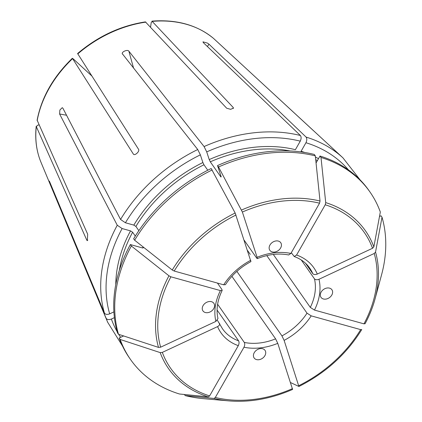 <?xml version="1.0" encoding="UTF-8"?>
<svg xmlns="http://www.w3.org/2000/svg" width="422" height="422" viewBox="0 0 422 422"><rect width="100%" height="100%" fill="white"/><g stroke="black" fill="none" stroke-linecap="round" stroke-linejoin="round"><path stroke-width="0.63" d="M151.957 21.153L233.218 107.489L233.456 108.106L230.655 109.324L226.704 108.238L145.421 21.902M117.152 331.703A141.523 107.293 -35 0 1 111.366 319.058C108.876 319.955 107.13 319.697 106.128 318.288L51.389 187.088C50.244 184.546 48.403 178.891 49.696 181.887L49.284 181.101M113.893 311.89L109.673 313.857C107.183 314.754 105.442 314.495 104.44 313.082L49.696 181.887M66.539 115.243A660.588 228.27 29.7 0 0 59.602 113.993L117.258 225.237L122.122 228.545L130.53 230.881L132.613 232.227L135.304 236.072M59.602 113.993L59.871 110.026L62.245 107.684L62.899 108.217L120.555 219.461A145.469 110.284 -35 0 1 197.733 149.525L122.348 53.768M122.549 54.164C120.655 52.222 127.549 48.994 128.895 51.199L204.079 146.561A145.469 110.284 -35 0 1 300.406 135.504C301.382 136.939 301.334 138.817 300.269 141.148L295.4 149.683A131.057 99.355 -35 0 0 209.222 159.574L210.304 161.826A129.285 98.015 -35 0 1 290.178 150.965M304.716 152.474A131.057 99.355 -35 0 0 301.086 151.266L305.955 142.731C307.021 140.399 307.068 138.522 306.092 137.087L209.027 44.236L207.424 43.091L202.966 41.841L203.346 42.654L300.406 135.504M133.526 154.273L133.378 154.093C134.671 156.145 139.893 151.414 138.595 149.367L77.606 53.547M133.658 154.368A660.588 71.096 47.8 0 1 133.378 154.093L72.384 58.278M106.128 318.288A145.469 110.284 -35 0 0 107.684 322.281L40.992 162.301A107.974 81.857 -35 0 1 36.308 126.6L86.805 240.16L87.328 240.672L87.676 234.221L37.12 120.175C41.52 97.413 53.267 76.783 72.357 58.273M217.467 42.031L313.177 130.409M306.092 137.087A145.469 110.284 -35 0 1 342.944 157.849L213.437 38.328C197.148 25.003 176.66 19.27 151.967 21.132M305.512 263.254L312.781 273.656C313.804 274.68 315.308 274.817 317.286 274.063L372.542 248.268L373.85 246.875L380.322 212.018A146.107 110.77 -35 0 0 369.999 192.031A146.107 110.77 -35 0 0 321 157.464L325.715 202.613L325.235 204.77L296.576 255.02L294.224 256.492L291.296 252.72M375.538 252.076A120.18 91.11 145 0 1 375.074 298.834C372.79 307.269 369.45 315.577 365.062 323.758L365.088 323.69A120.18 91.11 145 0 0 375.074 298.834L381.609 274.632A146.107 110.77 -35 0 0 382.01 217.219L375.538 252.076L374.235 253.474L318.979 279.264C316.996 280.018 315.498 279.881 314.474 278.858L301.282 259.984M365.088 323.69L363.964 323.853L314.48 310.08L310.307 307.395L273.303 254.45M290.515 382.554L298.95 386.478C325.752 372.916 346.689 353.937 361.759 329.545L360.668 329.624L311.188 315.856L307.016 313.166L266.778 255.6M298.882 386.473L284.117 340.385L281.943 335.886L236.874 271.393M217.61 304.246L244.306 342.442C244.976 343.777 244.871 345.37 243.979 347.227L215.32 397.477L214.012 398.447A120.18 91.11 145 0 0 229.04 400.9C249.903 402.588 271.088 398.769 292.594 389.443L277.766 343.35L275.598 338.85L231.894 276.326M250.251 254.382L247.598 250.578M217.377 320.272L222.563 328.875A53.13 40.28 145 0 0 238.62 340.86L217.087 310.054M217.963 318.52L215.89 321.395L160.634 347.19L158.503 347.401L118.476 334.25A146.107 110.77 -35 0 1 131.353 245.994L168.953 275.793L170.905 276.811L220.389 290.584L222.114 290.394L221.914 289.481L217.43 283.067M257.103 257.315L242.381 212.044L218.538 166.991A146.107 110.77 -35 0 1 315.313 155.882L320.029 201.03L319.549 203.188L290.89 253.437A56.675 42.965 145 0 0 257.103 257.315L257.256 258.591L256.629 258.027L244.269 240.35M229.04 400.9L204.069 398.721A146.107 110.77 -35 0 1 185.174 395.588L184.409 394.496M214.012 398.447L185.174 395.588M262.663 348.751A6.641 5.038 -35 0 1 265.021 350.36A6.641 5.038 -35 0 1 262.463 358.294A6.641 5.038 -35 0 1 254.134 357.972A6.641 5.038 -35 0 1 255.305 351.246A6.641 5.038 -35 0 1 262.663 348.751M134.65 240.218L133.647 238.783A146.107 110.77 -35 0 1 211.185 168.52L235.159 213.01A120.18 91.11 145 0 0 172.245 270.017L134.65 240.218A146.107 110.77 -35 0 1 212.187 169.955M138.843 230.649L135.905 226.45L133.821 225.111L125.418 222.769A141.523 107.293 -35 0 1 200.371 154.848L202.871 162.539L203.958 164.786L207.766 170.24M250.911 261.55L235.159 213.01M225.38 284.66L223.681 284.808L174.202 271.04L172.245 270.017M200.371 154.848L197.733 149.525M125.418 222.769L120.555 219.461M37.173 120.66A107.974 81.857 -35 0 1 72.531 58.669L73.159 58.811L91.764 75.918M142.61 246.527L143.2 247.371L142.441 247.92L130.351 244.56A146.107 110.77 -35 0 0 117.469 332.816L118.476 334.25M142.868 247.994A129.285 98.015 145 0 1 143.2 247.371L143.295 247.835M211.491 301.693A6.641 5.038 -35 0 1 213.848 303.302A6.641 5.038 -35 0 1 211.29 311.236A6.641 5.038 -35 0 1 202.961 310.914A6.641 5.038 -35 0 1 204.132 304.188A6.641 5.038 -35 0 1 211.491 301.693M131.353 245.994L130.351 244.56M36.245 126.162L36.308 126.6L37.869 125.097L39.082 124.959M382.01 217.219L381.008 215.784L379.489 216.497M329.55 288.142A6.641 5.038 -35 0 1 331.908 289.75A6.641 5.038 -35 0 1 329.35 297.684A6.641 5.038 -35 0 1 321.021 297.362A6.641 5.038 -35 0 1 322.192 290.637A6.641 5.038 -35 0 1 329.55 288.142M123.614 335.938L119.162 338.017A146.107 110.77 -35 0 0 129.485 358.004L130.488 359.438A146.107 110.77 -35 0 1 120.165 339.452L119.162 338.017M219.44 323.22C219.999 324.46 219.382 325.589 217.583 326.596L162.328 352.391L160.191 352.602L120.165 339.452M238.62 340.86C239.29 342.195 239.184 343.788 238.293 345.644L209.634 395.894L208.326 396.865L179.487 394.006A146.107 110.77 -35 0 1 130.488 359.438M111.366 319.058L114.404 317.645M321 157.464L319.992 156.029A146.107 110.77 -35 0 1 368.997 190.596L369.999 192.031M319.992 156.029L316.052 162.945M221.197 176.834A129.285 98.015 145 0 0 220.891 176.971L221.128 176.618L217.53 165.556A146.107 110.77 -35 0 1 314.311 154.447L315.313 155.882M204.079 146.561L206.717 151.888L209.222 159.574M221.128 176.618L220.891 176.971L210.304 161.826M278.378 241.083A6.641 5.038 -35 0 1 280.736 242.692A6.641 5.038 -35 0 1 278.177 250.626A6.641 5.038 -35 0 1 269.848 250.299A6.641 5.038 -35 0 1 271.019 243.578A6.641 5.038 -35 0 1 278.378 241.083M213.474 38.36A107.974 81.857 -35 0 0 188.265 24.84A107.974 81.857 -35 0 0 152.432 21.369L151.255 22.355L150.564 27.071M290.89 253.437L288.69 254.941M218.538 166.991L217.53 165.556M233.218 107.489A660.588 250.146 83.5 0 1 233.166 108.602M104.44 313.082A145.469 110.284 -35 0 1 117.258 225.237M77.748 53.937A107.974 81.857 -35 0 1 145.917 22.118M312.781 273.656A53.13 40.28 145 0 0 309.658 268.002C305.987 262.769 300.833 258.939 294.192 256.507M310.307 307.395A53.13 40.28 145 0 0 314.474 278.858M281.943 335.886A53.13 40.28 145 0 0 307.016 313.166M244.306 342.442A53.13 40.28 145 0 0 275.598 338.85M215.32 397.477A118.26 89.659 145 0 0 292.488 388.62M243.979 347.227A56.675 42.965 145 0 0 277.766 343.35M133.821 225.111A131.057 99.355 -35 0 1 202.871 162.539M135.905 226.45A129.285 98.015 -35 0 1 203.958 164.786M250.752 260.279A56.675 42.965 145 0 0 223.681 284.808M236.03 215.009A118.26 89.659 145 0 0 174.202 271.04M298.839 385.655A118.26 89.659 145 0 0 360.668 329.624M284.117 340.385A56.675 42.965 145 0 0 311.188 315.856M168.953 275.793A120.18 91.11 145 0 0 158.503 347.401M109.673 313.857A141.523 107.293 -35 0 1 122.122 228.545M115.77 284.533A131.057 99.355 -35 0 1 130.53 230.881M119.347 270.365A129.285 98.015 -35 0 1 132.613 232.227M220.389 290.584A56.675 42.965 145 0 0 215.89 321.395M170.905 276.811A118.26 89.659 145 0 0 160.634 347.19M363.964 323.853A118.26 89.659 145 0 0 374.235 253.474M314.48 310.08A56.675 42.965 145 0 0 318.979 279.264M160.191 352.602A120.18 91.11 145 0 0 208.326 396.865M120.639 337.331A141.523 107.293 -35 0 1 118.698 334.324M217.583 326.596A56.675 42.965 145 0 0 238.293 345.644M162.328 352.391A118.26 89.659 145 0 0 209.634 395.894M373.85 246.875A120.18 91.11 145 0 0 325.715 202.613M315.434 157.058A131.057 99.355 -35 0 1 318.483 158.677M305.955 142.731A141.523 107.293 -35 0 1 348.535 169.982M315.709 159.701A129.285 98.015 -35 0 1 317.391 160.597M372.542 248.268A118.26 89.659 145 0 0 325.235 204.77M317.286 274.063A56.675 42.965 145 0 0 296.576 255.02M320.029 201.03A120.18 91.11 145 0 0 241.511 210.045M206.717 151.888A141.523 107.293 -35 0 1 300.269 141.148M319.549 203.188A118.26 89.659 145 0 0 242.381 212.044M209.027 44.236A660.588 365.31 -74.4 0 0 207.366 46.504M51.769 186.851A660.588 419.726 -18 0 0 51.389 187.088M86.805 240.16A660.588 350.693 8.3 0 0 87.787 240.165M133.616 68.206A660.588 96.902 65 0 1 128.895 51.199M145.405 21.886C120.592 25.721 97.988 36.266 77.601 53.52M250.969 261.577C240.276 267.337 231.752 275.054 225.406 284.729M222.178 290.389C217.362 300.353 215.958 309.737 217.979 318.541M40.992 162.301C36.413 151.208 34.826 139.16 36.229 126.173M107.684 322.281L122.512 346.04M360.156 179.936L342.944 157.849M257.235 258.654C268.323 254.26 278.815 253.036 288.722 254.983"/></g></svg>
